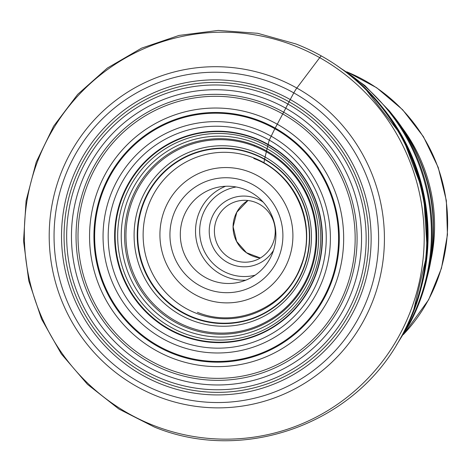 <?xml version="1.0" encoding="UTF-8"?>
<svg xmlns="http://www.w3.org/2000/svg" width="471" height="471" viewBox="0 0 471 471"><rect width="100%" height="100%" fill="white"/><g stroke="black" fill="none" stroke-linecap="round" stroke-linejoin="round"><path stroke-width="0.71" d="M167.323 370.871A143.125 140.399 77.8 0 1 84.957 186.157A143.125 140.399 77.8 0 1 265.821 103.803A143.125 140.399 77.8 0 1 348.181 288.511A143.125 140.399 77.8 0 1 167.323 370.871M267.34 99.511A147.741 144.927 -102.2 0 0 80.653 184.52A147.741 144.927 -102.2 0 0 165.668 375.193A147.741 144.927 -102.2 0 0 352.361 290.177A147.741 144.927 -102.2 0 0 267.34 99.511M426.673 251.137A199.733 195.93 -102.2 0 0 402.358 138.25M276.047 263.053A57.527 56.432 -102.2 0 0 253.38 184.926A57.527 56.432 -102.2 0 0 176.79 207.375A57.527 56.432 -102.2 0 0 199.457 285.503A57.527 56.432 -102.2 0 0 276.047 263.053M186.104 211.296A48.678 47.748 -102.2 0 0 189.895 263.772A48.678 47.748 -102.2 0 0 238.35 282.441A48.678 47.748 -102.2 0 0 270.089 258.408A48.678 47.748 -102.2 0 0 266.298 205.939A48.678 47.748 -102.2 0 0 217.849 187.27A48.678 47.748 -102.2 0 0 186.104 211.296M263.165 202.094A35.402 34.724 -102.2 0 0 213.44 214.299A35.402 34.724 -102.2 0 0 226.539 261.888A35.402 34.724 -102.2 0 0 273.545 250.266M218.097 216.26A30.974 30.385 -102.2 0 0 220.51 249.654A30.974 30.385 -102.2 0 0 251.343 261.535A30.974 30.385 -102.2 0 0 271.543 246.245A30.974 30.385 -102.2 0 0 269.129 212.851A30.974 30.385 -102.2 0 0 238.297 200.97A30.974 30.385 -102.2 0 0 218.097 216.26M264.696 163.066L263.96 162.713A638.305 93.711 -60.7 0 1 264.531 159.398A7.76 1.142 -60.7 0 1 264.602 159.086A528.215 77.55 119.3 0 0 265.102 157.049A486.643 71.445 119.3 0 0 266.333 151.786A300.398 44.103 -60.7 0 1 266.533 150.908A113.158 16.615 -60.7 0 1 267.069 148.73A431.059 63.285 119.3 0 0 267.663 146.381A65.887 9.673 119.3 0 0 268.046 144.75A9.561 1.401 -60.7 0 1 268.129 144.403A2761.208 405.378 -60.7 0 1 269.265 140.123L274.84 128.73A8.295 1.219 -60.7 0 1 275.176 128.094A326.874 47.989 119.3 0 0 277.272 124.203A331.007 48.595 119.3 0 0 282.741 113.953A140.847 20.677 119.3 0 0 283.654 112.222L285.756 108.2A402.375 59.075 119.3 0 0 287.899 104.044A175.477 25.764 -60.7 0 1 289.064 101.789A26.553 3.898 -60.7 0 1 290.242 99.558L293.81 92.893A7.083 1.042 -60.7 0 1 296.83 88.053L319.721 57.656A7.083 1.042 -60.7 0 1 321.522 56.049A205.232 201.323 77.8 0 1 339.726 67.571L339.726 67.571A205.232 201.323 77.8 0 1 398.696 341.345L399.178 340.521A204.202 200.31 -102.2 0 0 340.509 68.124L339.726 67.571C326.062 57.88 311.449 50.003 295.906 43.95L257.69 33.3L218.22 30.427L179.015 35.431L141.583 48.136L107.364 68.042L77.674 94.383L53.659 126.14L36.232 162.101L26.07 200.876L23.55 240.981L28.772 280.869L41.536 319.014L61.354 353.957L87.465 384.348L118.869 409.022L154.358 427.032C242.665 463.376 351.902 425.06 398.696 341.345M154.194 425.684A203.649 199.769 -102.2 0 0 411.53 308.499A203.649 199.769 -102.2 0 0 294.34 45.675A203.649 199.769 -102.2 0 0 37.003 162.86A203.649 199.769 -102.2 0 0 154.194 425.684M275.559 78.003A170.72 167.464 77.8 0 1 373.797 298.326A170.72 167.464 77.8 0 1 158.073 396.564A170.72 167.464 77.8 0 1 59.835 176.242A170.72 167.464 77.8 0 1 275.559 78.003M273.209 83.167A165.292 162.148 77.8 0 1 368.328 296.489A165.292 162.148 77.8 0 1 159.457 391.607A165.292 162.148 77.8 0 1 64.339 178.285A165.292 162.148 77.8 0 1 273.209 83.167M162.083 384.495A157.673 154.671 -102.2 0 0 361.322 293.769A157.673 154.671 -102.2 0 0 270.589 90.279A157.673 154.671 -102.2 0 0 71.345 181.005A157.673 154.671 -102.2 0 0 162.083 384.495M196.248 313.262A83.308 81.719 77.8 0 1 148.312 205.75A83.308 81.719 77.8 0 1 253.581 157.814A83.308 81.719 77.8 0 1 301.522 265.326A83.308 81.719 77.8 0 1 196.248 313.262M193.463 317.413A87.441 85.775 77.8 0 1 143.143 204.567A87.441 85.775 77.8 0 1 253.639 154.252A87.441 85.775 -102.2 0 1 303.954 267.098A87.441 85.775 -102.2 0 1 193.463 317.413M253.657 153.917A87.824 86.152 -102.2 0 0 142.678 204.455A87.824 86.152 -102.2 0 0 193.216 317.795A87.824 86.152 -102.2 0 0 304.195 267.263A87.824 86.152 -102.2 0 0 253.657 153.917M191.685 320.268A90.32 88.601 77.8 0 1 139.716 203.708A90.32 88.601 77.8 0 1 253.845 151.733A90.32 88.601 -102.2 0 1 305.82 268.299A90.32 88.601 -102.2 0 1 191.685 320.268M254.269 146.092A96.779 94.936 77.8 0 1 309.965 270.996A96.779 94.936 77.8 0 1 187.67 326.686A96.779 94.936 77.8 0 1 131.974 201.782A96.779 94.936 77.8 0 1 254.269 146.092A300.398 48.99 -68.8 0 1 254.34 145.145A97.868 96.002 77.8 0 0 130.673 201.458A97.868 96.002 77.8 0 0 186.987 327.763A97.868 96.002 -102.2 0 0 310.654 271.449A97.868 96.002 -102.2 0 0 254.34 145.145M254.534 142.813A100.535 98.622 -102.2 0 0 127.5 200.664A100.535 98.622 -102.2 0 0 185.35 330.407A100.535 98.622 -102.2 0 0 312.391 272.556A100.535 98.622 -102.2 0 0 254.534 142.813M183.619 333.244A103.402 101.436 77.8 0 1 124.114 199.798A103.402 101.436 77.8 0 1 254.776 140.293A103.402 101.436 -102.2 0 1 314.281 273.745A103.402 101.436 -102.2 0 1 183.619 333.244M182.371 335.234A105.404 103.396 77.8 0 1 121.718 199.204A105.404 103.396 77.8 0 1 254.905 138.551A105.404 103.396 77.8 0 1 315.564 274.581A105.404 103.396 77.8 0 1 182.371 335.234M254.935 138.18A105.828 103.814 -102.2 0 0 121.212 199.074A105.828 103.814 -102.2 0 0 182.106 335.652A105.828 103.814 -102.2 0 0 315.835 274.758A105.828 103.814 -102.2 0 0 254.935 138.18M179.004 340.804A111.05 108.936 77.8 0 1 115.101 197.49A111.05 108.936 77.8 0 1 255.423 133.587A111.05 108.936 -102.2 0 1 319.332 276.907A111.05 108.936 -102.2 0 1 179.004 340.804M176.884 345.325A115.778 113.576 77.8 0 1 110.261 195.907A115.778 113.576 77.8 0 1 256.56 129.284A115.778 113.576 -102.2 0 1 323.188 278.702A115.778 113.576 -102.2 0 1 176.884 345.325M173.864 353.238A124.232 121.865 77.8 0 1 102.372 192.904A124.232 121.865 77.8 0 1 259.356 121.418A124.232 121.865 77.8 0 1 330.848 281.746A124.232 121.865 77.8 0 1 173.864 353.238M259.603 120.747A124.956 122.578 -102.2 0 0 101.707 192.651A124.956 122.578 -102.2 0 0 173.611 353.909A124.956 122.578 -102.2 0 0 331.507 282.011A124.956 122.578 -102.2 0 0 259.603 120.747M172.086 358.066A129.407 126.946 77.8 0 1 97.621 191.055A129.407 126.946 77.8 0 1 261.14 116.59A129.407 126.946 -102.2 0 1 335.611 283.601A129.407 126.946 -102.2 0 1 172.086 358.066M168.017 369.023A141.147 138.456 77.8 0 1 86.794 186.863A141.147 138.456 77.8 0 1 265.149 105.645A141.147 138.456 -102.2 0 1 346.373 287.805A141.147 138.456 -102.2 0 1 168.017 369.023M163.926 379.673A152.522 149.619 77.8 0 1 76.161 182.836A152.522 149.619 77.8 0 1 268.888 95.071A152.522 149.619 -102.2 0 1 356.659 291.908A152.522 149.619 -102.2 0 1 163.926 379.673M162.984 382.099A155.106 152.157 77.8 0 1 73.729 181.918A155.106 152.157 77.8 0 1 269.73 92.669A155.106 152.151 77.8 0 1 358.984 292.844A155.106 152.151 77.8 0 1 162.984 382.093M413.673 310.254A198.956 195.171 -102.2 0 0 366.173 89.743M366.261 89.826A199.074 195.282 77.8 0 1 413.715 310.142M418.954 294.51A199.386 195.589 -102.2 0 0 377.465 101.913M340.456 68.089C425.925 125.816 453.279 252.768 399.149 340.568A204.202 200.31 -102.2 0 0 399.178 340.521M295.941 43.968A205.232 201.323 77.8 0 1 321.522 56.049M284.908 267.869A67.724 66.435 77.8 0 1 284.843 267.987A67.724 66.435 77.8 0 1 194.735 294.452A67.724 66.435 77.8 0 1 167.929 202.559A67.724 66.435 -102.2 0 1 167.994 202.442A67.724 66.435 -102.2 0 1 258.102 175.983A67.724 66.435 -102.2 0 1 284.908 267.869M245.815 280.163A48.678 47.748 77.8 0 1 202.889 257.201A48.678 47.748 77.8 0 1 201.311 208.023A48.678 47.748 77.8 0 1 201.382 207.899A48.678 47.748 77.8 0 1 225.591 186.269M236.159 186.981A45.134 44.274 77.8 0 0 205.103 209.477A45.134 44.274 -102.2 0 0 205.038 209.589A45.134 44.274 -102.2 0 0 209.077 258.944A45.134 44.274 -102.2 0 0 255.152 275.164M236.748 212.244A30.974 30.385 77.8 0 1 247.952 200.493L236.813 212.203L233.127 226.757L236.63 241.429L246.492 252.733L260.345 257.984A30.974 30.385 77.8 0 1 236.689 212.356A30.974 30.385 77.8 0 1 236.748 212.244M403.641 334.233A161.559 158.486 -102.2 0 0 428.327 300.039A161.559 158.486 -102.2 0 0 428.392 299.915A161.559 158.486 -102.2 0 0 347.162 72.016M402.281 127.941A161.559 158.486 77.8 0 1 430.853 260.575M419.396 159.463A161.235 158.162 77.8 0 1 433.467 224.802M393.721 116.361C429.958 163.767 441.327 216.53 427.815 274.652A177.956 174.564 -102.2 0 0 393.721 116.361L389.323 110.891A191.75 188.1 77.8 0 1 426.067 281.452C422.193 296.447 416.605 310.754 409.311 324.372L396.535 344.949M399.655 339.703A192.421 188.759 -102.2 0 0 408.422 324.996A192.421 188.759 -102.2 0 0 408.487 324.872A192.421 188.759 -102.2 0 0 341.275 68.672M197.373 312.291C236.954 328.835 286.138 306.933 300.769 266.15C317.825 225.291 295.087 173.269 253.798 158.497M365.849 89.419L402.399 136.684L423.541 192.757L427.362 252.562L413.509 310.683M346.839 71.798L376.682 87.753L402.599 109.702L423.417 136.661L438.224 167.417L446.355 200.605L447.45 234.735L441.457 268.287L428.639 299.768L403.435 334.563M427.815 274.652L426.067 281.452M389.323 110.891L364.872 85.569L336.276 65.175"/></g></svg>
